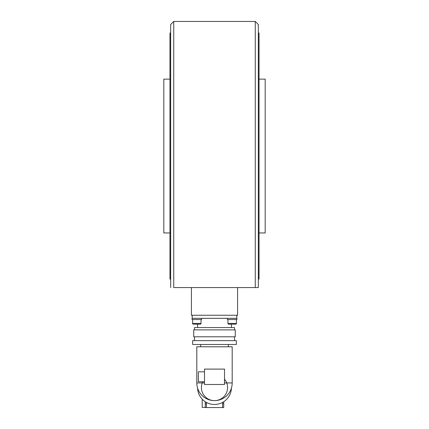 <?xml version="1.0" encoding="UTF-8"?>
<svg xmlns="http://www.w3.org/2000/svg" width="429" height="429" viewBox="0 0 429 429"><rect width="100%" height="100%" fill="white"/><g stroke="black" fill="none" stroke-linecap="round" stroke-linejoin="round"><path stroke-width="0.64" d="M258.338 287.564L255.266 287.564L258.338 287.564L258.338 24.528L258.338 287.564M170.662 24.528L170.662 287.564L170.662 24.528L173.734 21.45L173.734 287.564L255.266 287.564L255.266 21.45L258.338 24.528M259.03 79.134L265.186 79.134L265.186 232.958L259.03 232.958M258.338 32.985L259.03 32.985L259.03 279.107L258.338 279.107M169.97 232.958L163.814 232.958L163.814 79.134L169.97 79.134M170.662 279.107L169.97 279.107L169.97 32.985L170.662 32.985M191.425 287.564L191.425 315.256L237.575 315.256L237.575 287.564M196.809 318.334L201.576 318.334L201.576 319.562L192.042 319.562L192.042 318.334L236.958 318.334L236.958 319.562L227.424 319.562L227.424 318.334L232.191 318.334M235.65 324.179A0.767 0.767 0 0 0 236.422 323.407L227.96 323.407A0.767 0.767 0 0 0 228.727 324.179L235.65 324.179L231.419 324.179L231.419 327.563M200.273 324.179A0.767 0.767 0 0 0 201.04 323.407L192.578 323.407A0.767 0.767 0 0 0 193.35 324.179L200.273 324.179M197.581 327.563L197.581 324.179L193.35 324.179A0.767 0.767 0 0 1 192.578 323.407L192.578 319.562M194.503 329.869L194.503 327.563L234.497 327.563L234.497 329.869M193.731 329.869L235.269 329.869L235.269 336.792L193.731 336.792L193.731 329.869M192.659 340.637L236.341 340.637L236.341 344.482L192.659 344.482L192.659 340.637M202.767 381.783A13.074 13.074 0 0 0 214.5 400.627A13.074 13.074 0 0 0 224.501 379.129M197.587 388.127A16.919 16.919 0 0 0 214.5 404.472A16.919 16.919 0 0 0 231.413 388.127M203.051 400.01L202.193 400.01L202.193 407.394L205.271 407.394M204.499 382.936L196.809 382.936L196.809 346.788L232.191 346.788L232.191 382.936L224.501 382.936M204.499 371.787L198.348 371.83L198.348 381.74L204.499 381.783M224.501 384.475L224.501 369.096L204.499 369.096L204.499 384.475L224.501 384.475M206.424 402.423L206.424 407.55L222.576 407.55L222.576 402.423M205.271 401.737L205.271 407.55L206.424 407.55M222.576 407.55L223.729 407.55L223.729 401.737M192.197 315.256L192.197 318.334M236.803 318.334L236.803 315.256M206.424 403.705L205.271 403.705M223.729 403.705L222.576 403.705M173.734 21.45L255.266 21.45M236.422 319.562L236.422 323.407M227.96 319.562L227.96 323.407M201.04 319.562L201.04 323.407M194.503 340.637L194.503 336.792M200.654 346.788L200.654 344.482M196.809 382.936A17.691 17.691 0 0 0 214.5 400.627A17.691 17.691 0 0 0 232.191 382.936M228.346 346.788L228.346 344.482M234.497 340.637L234.497 336.792"/></g></svg>
